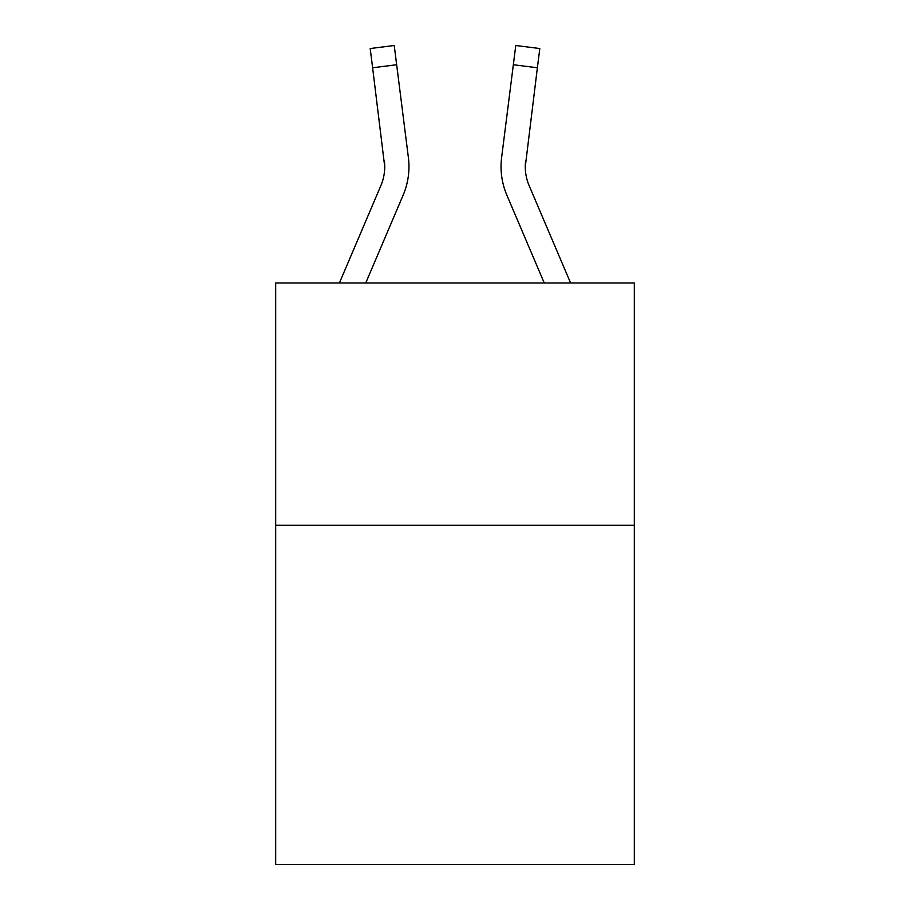 <?xml version="1.0" encoding="UTF-8"?>
<svg xmlns="http://www.w3.org/2000/svg" width="910" height="910" viewBox="0 0 910 910"><rect width="100%" height="100%" fill="white"/><g stroke="black" fill="none" stroke-linecap="round" stroke-linejoin="round"><path stroke-width="1.36" d="M634.304 525.275L634.304 864.5L275.696 864.5L275.696 282.964L634.304 282.964L634.304 525.275L275.696 525.275M365.752 282.964L403.153 195.127A72.698 72.698 0 0 0 408.385 157.544L396.658 64.735L372.622 67.772L370.188 48.537L394.235 45.5L396.658 64.735M339.419 282.964L380.858 185.64A48.458 48.458 0 0 0 384.725 166.746L372.622 67.772M408.021 154.632L408.385 157.544M529.142 185.64A48.458 48.458 93.5 0 1 525.65 160.581L525.275 166.735A48.458 48.458 93.5 0 0 529.142 185.64A48.458 48.458 93.5 0 1 525.275 166.735A48.458 48.458 93.5 0 0 529.142 185.64A48.458 48.458 93.5 0 1 525.275 166.735A48.458 48.458 93.5 0 0 529.142 185.64A48.458 48.458 93.5 0 1 525.275 166.735A48.458 48.458 93.5 0 0 529.142 185.64A48.458 48.458 93.5 0 1 525.275 166.735A48.458 48.458 93.5 0 0 529.142 185.64A48.458 48.458 93.5 0 1 525.275 166.735A48.458 48.458 93.5 0 0 529.142 185.64A48.458 48.458 93.5 0 1 525.275 166.735A48.458 48.458 93.5 0 0 529.142 185.64A48.458 48.458 93.5 0 1 525.275 166.735A48.458 48.458 93.5 0 0 529.142 185.64A48.458 48.458 93.5 0 1 525.275 166.735A48.458 48.458 93.5 0 0 529.142 185.64A48.458 48.458 93.5 0 1 525.275 166.735A48.458 48.458 93.5 0 0 529.142 185.64A48.458 48.458 93.5 0 1 525.275 166.735A48.458 48.458 93.5 0 0 529.142 185.64L570.581 282.964L529.142 185.64A48.458 48.458 93.5 0 1 525.275 166.735L537.378 67.772L513.342 64.735L515.765 45.5L539.812 48.537L515.765 45.5L539.812 48.537L515.765 45.5L539.812 48.537L515.765 45.5L539.812 48.537L515.765 45.5L539.812 48.537L515.765 45.5L539.812 48.537L515.765 45.5L539.812 48.537L515.765 45.5L539.812 48.537L515.765 45.5L539.812 48.537L515.765 45.5L539.812 48.537L515.765 45.5L539.812 48.537L515.765 45.5L539.812 48.537L515.765 45.5L539.812 48.537L515.765 45.5L539.812 48.537L515.765 45.5L539.812 48.537L515.765 45.5L539.812 48.537L515.765 45.5L539.812 48.537L515.765 45.5L539.812 48.537L515.765 45.5L539.812 48.537L515.765 45.5L539.812 48.537L537.378 67.772M544.248 282.964L506.847 195.127A72.698 72.698 93.5 0 1 501.615 157.544L513.342 64.735M380.858 185.64A48.458 48.458 0 0 0 384.725 166.746A48.458 48.458 0 0 1 380.858 185.64A48.458 48.458 0 0 0 384.725 166.746A48.458 48.458 0 0 1 380.858 185.64A48.458 48.458 0 0 0 384.35 160.581L384.725 166.735M408.965 166.621L408.874 170.204L408.965 166.621M370.188 48.537L394.235 45.5M501.035 166.621L501.126 170.204L501.035 166.621M501.615 157.544L501.979 154.632M539.812 48.537L515.765 45.5"/></g></svg>
